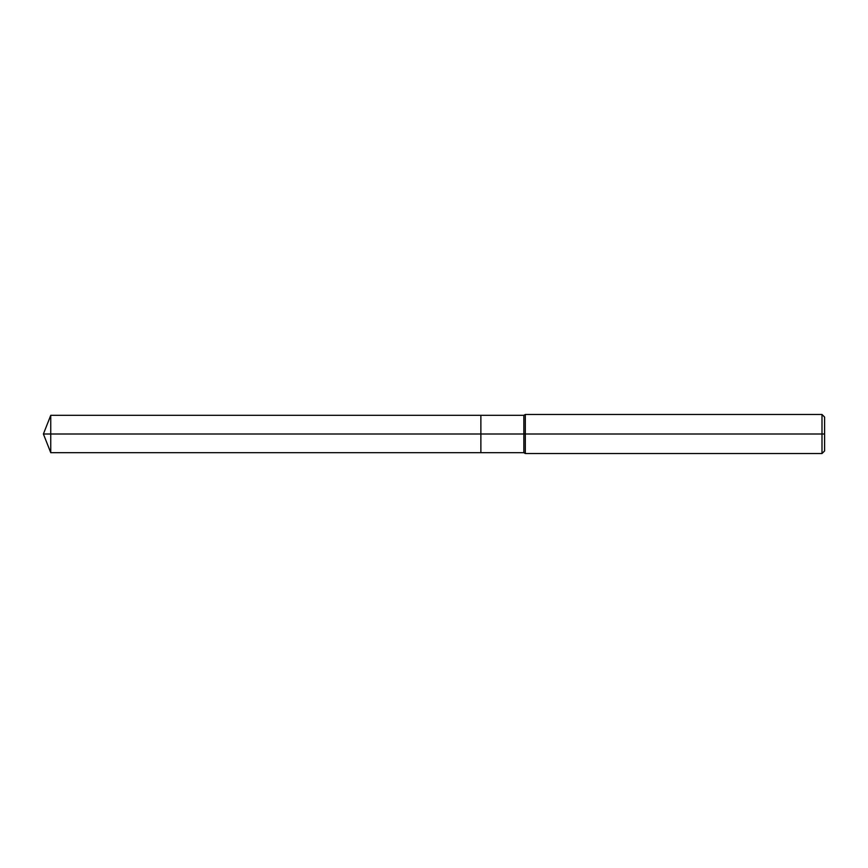 <?xml version="1.0" encoding="UTF-8"?>
<svg xmlns="http://www.w3.org/2000/svg" width="868" height="868" viewBox="0 0 868 868"><rect width="100%" height="100%" fill="white"/><g stroke="black" fill="none" stroke-linecap="round" stroke-linejoin="round"><path stroke-width="1.3" d="M525.303 453.53L525.303 414.47L821.996 414.47L821.996 453.53L525.303 453.53L523.838 452.684L523.838 415.316L525.303 414.47M523.838 452.684L480.872 452.684L480.872 415.316L50.756 415.316L480.872 415.316L480.872 452.684L480.872 415.316L523.838 415.316M821.996 453.53L824.6 450.926L824.6 417.074L821.996 414.47M50.756 452.684L50.756 415.316L50.756 452.684L480.872 452.684L50.756 452.684L43.4 434L824.6 434M480.872 434L43.4 434L50.756 415.316"/></g></svg>
